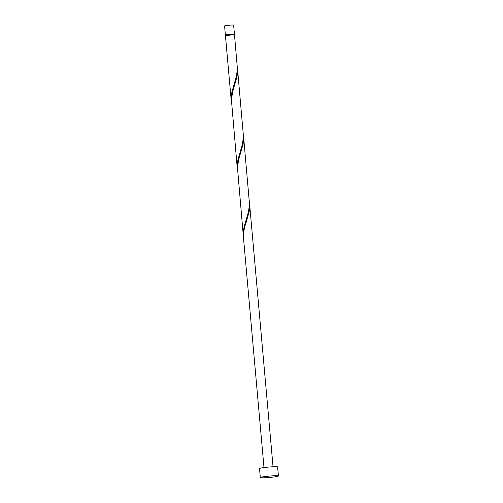 <?xml version="1.0" encoding="UTF-8"?>
<svg xmlns="http://www.w3.org/2000/svg" width="503" height="503" viewBox="0 0 503 503"><rect width="100%" height="100%" fill="white"/><g stroke="black" fill="none" stroke-linecap="round" stroke-linejoin="round"><path stroke-width="0.75" d="M225.382 34.984L224.577 25.955A4.546 0.346 -5.1 0 1 228.551 25.257A4.546 0.346 -5.1 0 1 233.625 25.15L234.429 34.173A4.546 0.346 174.9 0 0 229.355 34.279A4.546 0.346 174.9 0 0 225.382 34.984A4.546 0.346 174.9 0 0 225.847 35.091M234.046 34.965L233.977 34.217L229.412 34.311L225.834 34.94L225.897 35.694M260.321 477.605L259.517 468.576A9.085 0.698 -5.1 0 1 267.464 467.174A9.085 0.698 -5.1 0 1 277.618 466.96L278.423 475.989A9.085 0.698 -5.1 0 1 270.476 477.391A9.085 0.698 -5.1 0 1 260.321 477.605A9.085 0.698 -5.1 0 1 268.269 476.196A9.085 0.698 -5.1 0 1 278.423 475.989M243.559 136.445L249.507 204.231L248.501 211.694L244.03 227.274L243.414 231.217L243.377 236.624L237.447 167.361L238.711 159.482L243.119 143.996L243.603 140.268L243.439 135.37M249.482 203.055L249.645 207.953L249.161 211.681L246.143 222.401C244.118 227.934 243.27 233.455 243.584 238.95L263.987 467.57M243.377 236.624L243.496 237.705M225.463 35.889A4.546 0.346 174.9 0 1 225.463 35.883A4.546 0.346 174.9 0 1 229.437 35.185A4.546 0.346 174.9 0 1 234.511 35.078L237.422 68.854L236.423 76.324L231.952 91.904L231.336 95.84L231.411 102.329M237.517 68.76L243.465 136.539L242.459 144.009L237.988 159.589L237.372 163.532L237.334 168.939L231.405 99.676L232.675 91.797L237.083 76.311L237.561 72.583L237.397 67.685M237.334 168.939L237.454 170.02M233.996 34.367A4.546 0.346 174.9 0 0 234.429 34.173M225.463 35.883L231.292 101.248M249.601 204.13L273.041 466.765"/></g></svg>
